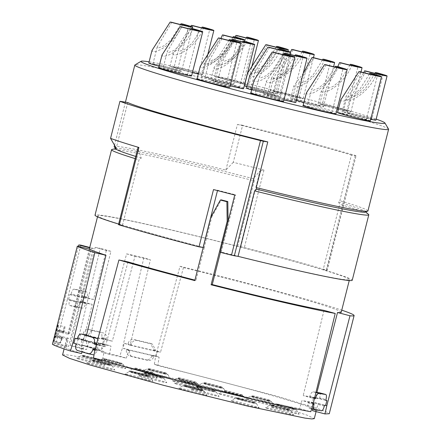<?xml version="1.0" encoding="UTF-8"?>
<svg xmlns="http://www.w3.org/2000/svg" width="441" height="441" viewBox="0 0 441 441"><rect width="100%" height="100%" fill="white"/><g stroke="black" fill="none" stroke-linecap="round" stroke-linejoin="round"><path stroke-width="0.33" stroke-dasharray="2.21 1.65" d="M192.392 72.644A16.89 0.617 14.2 0 1 169.939 66.371A16.89 0.617 14.2 0 1 171.141 66.437C178.17 67.434 210.363 76.084 201.476 74.584L202.684 74.656L207.138 57.043M203.659 27.298C199.696 41.013 182.806 55.456 174.041 54.987L173.137 53.736L190.898 26.405M198.301 73.978A16.89 0.617 14.2 0 0 201.476 74.584M192.86 25.606L178.351 50.335L178.974 51.481L185.044 49.155L191.967 43.405L201.791 27.866M174.934 67.456C168.269 66.332 192.414 72.82 197.684 73.564C204.348 74.689 180.204 68.206 174.934 67.456L174.03 67.407L178.351 50.335M197.684 73.564L198.588 73.619L209.767 29.442M148.793 63.052A16.89 0.617 14.2 0 1 149.995 63.124C157.024 64.121 189.222 72.765 180.33 71.271L181.538 71.337L192.359 28.577M182.513 23.985C178.55 37.694 161.66 52.143 152.895 51.669L151.991 50.417M159.162 66.271A16.89 0.617 14.2 0 0 180.33 71.271M171.72 22.293L157.205 47.022L157.834 48.168L163.898 45.842L170.821 40.087L180.645 24.553M176.543 70.251C183.208 71.376 159.058 64.888 153.788 64.143A12.668 0.463 14.2 0 0 152.884 64.088A12.668 0.463 14.2 0 0 162.751 67.054A12.668 0.463 14.2 0 0 176.543 70.251L177.442 70.301L188.627 26.124M232.616 84.126A16.89 0.617 14.2 0 0 233.824 84.198A16.89 0.617 14.2 0 0 220.665 80.24A16.89 0.617 14.2 0 0 202.281 75.984A16.89 0.617 14.2 0 0 201.074 75.913A16.89 0.617 14.2 0 0 214.232 79.871A16.89 0.617 14.2 0 0 232.616 84.126M234.799 36.846C230.836 50.555 213.946 65.003 205.181 64.529L204.277 63.278L220.947 38.422M224 35.153L209.492 59.877L210.114 61.023L216.184 58.697L223.107 52.948L232.925 37.413M228.824 83.112C235.488 84.231 211.344 77.748 206.074 76.999A12.668 0.463 14.2 0 0 205.17 76.949A12.668 0.463 14.2 0 0 215.037 79.915A12.668 0.463 14.2 0 0 228.824 83.112L229.728 83.162L240.907 38.984M296.385 100.366A16.89 0.617 14.2 0 1 290.707 98.442A16.89 0.617 14.2 0 1 291.914 98.508C298.943 99.506 331.136 108.155 322.25 106.656L323.451 106.728L333.578 66.712M324.427 59.37C320.469 73.085 303.579 87.527 294.814 87.059L293.904 85.808L303.215 73.36M303.987 102.428A16.89 0.617 14.2 0 0 322.25 106.656M313.634 57.677L299.125 82.406L299.748 83.553L305.817 81.227L312.741 75.477L322.558 59.937M318.457 105.636C325.122 106.761 300.977 100.278 295.707 99.528A12.668 0.463 14.2 0 0 294.803 99.479A12.668 0.463 14.2 0 0 304.67 102.444A12.668 0.463 14.2 0 0 318.457 105.636L319.361 105.691L330.541 61.514M338.407 109.335L349.685 111.805A16.89 0.617 14.2 0 0 350.893 111.876A16.89 0.617 14.2 0 0 337.734 107.918A16.89 0.617 14.2 0 0 319.35 103.663L318.148 103.591L321.34 90.956L337.723 66.718M351.868 64.524C347.905 78.233 331.015 92.682 322.25 92.208L321.346 90.956M337.156 109.032L323.859 105.526L318.148 103.591M341.069 62.831L326.56 87.555L327.183 88.702L333.253 86.375L340.176 80.626L349.994 65.092M323.143 104.677C316.478 103.558 340.623 110.041 345.893 110.79A12.668 0.463 14.2 0 0 346.797 110.84A12.668 0.463 14.2 0 0 336.93 107.874A12.668 0.463 14.2 0 0 323.143 104.677L322.239 104.627L326.555 87.555M295.867 102.4A16.89 0.617 14.2 0 0 282.714 98.442A16.89 0.617 14.2 0 0 264.324 94.187L263.123 94.115L266.32 81.48L284.186 53.907M296.843 55.048C292.885 68.757 275.989 83.206 267.224 82.732L266.32 81.48M283.938 99.991L269.55 96.254L263.123 94.115M286.049 53.355L271.535 78.079L272.163 79.226L278.232 76.899L285.151 71.15L294.974 55.616M268.117 95.201A12.668 0.463 14.2 0 0 267.213 95.151A12.668 0.463 14.2 0 0 277.08 98.117A12.668 0.463 14.2 0 0 290.873 101.314A12.668 0.463 14.2 0 0 291.777 101.364A12.668 0.463 14.2 0 0 281.909 98.398A12.668 0.463 14.2 0 0 268.117 95.201M301.865 98.63A16.89 0.617 14.2 0 0 303.072 98.701A16.89 0.617 14.2 0 0 289.913 94.743A16.89 0.617 14.2 0 0 271.529 90.482C262.643 88.988 294.842 97.632 301.865 98.63M304.047 51.343C300.084 65.059 283.194 79.501 274.429 79.033L273.525 77.781L290.498 52.27M273.525 77.781L270.327 90.416L271.529 90.482M293.248 49.651L278.74 74.38L279.362 75.527L285.432 73.2L292.355 67.451L302.179 51.911M275.322 91.502C268.657 90.377 292.802 96.866 298.072 97.61A12.668 0.463 14.2 0 0 298.981 97.665A12.668 0.463 14.2 0 0 289.114 94.699A12.668 0.463 14.2 0 0 275.322 91.502L274.418 91.452L278.74 74.38M375.908 120.123A16.89 0.617 14.2 0 0 362.756 116.165A16.89 0.617 14.2 0 0 344.371 111.904A16.89 0.617 14.2 0 0 343.164 111.832A16.89 0.617 14.2 0 0 352.954 114.897A16.89 0.617 14.2 0 0 370.732 119.274M376.884 72.765C372.926 86.48 356.03 100.923 347.265 100.449L346.361 99.203L363.786 72.666M366.091 71.073L351.576 95.802L352.205 96.948L358.274 94.622L365.192 88.867L375.015 73.333M370.914 119.031C377.579 120.156 353.428 113.673 348.158 112.924A12.668 0.463 14.2 0 0 347.254 112.868A12.668 0.463 14.2 0 0 357.122 115.84A12.668 0.463 14.2 0 0 370.914 119.031L371.813 119.087L382.997 74.904M246.58 88.128A16.89 0.617 14.2 0 1 247.787 88.2C254.81 89.198 287.008 97.847 278.122 96.347L279.324 96.419L289.963 54.375M280.3 49.061C276.342 62.776 259.446 77.219 250.681 76.745L249.777 75.499M251.651 89.881A16.89 0.617 14.2 0 0 278.122 96.347M269.506 47.369L254.992 72.098L255.62 73.245L261.689 70.918L268.613 65.163L278.431 49.629M274.33 95.328C280.994 96.452 256.849 89.97 251.579 89.22A12.668 0.463 14.2 0 0 250.67 89.165A12.668 0.463 14.2 0 0 260.537 92.136A12.668 0.463 14.2 0 0 274.33 95.328L275.234 95.383L286.413 51.2M243.542 88.691A16.89 0.617 14.2 0 0 230.389 84.733A16.89 0.617 14.2 0 0 212 80.471L210.798 80.4L213.995 67.765L231.878 40.153M244.518 41.333C240.554 55.048 223.664 69.491 214.899 69.017L213.995 67.765M230.119 85.918L216.63 82.368L210.798 80.4M233.724 39.64L219.21 64.369L219.839 65.516L225.902 63.19L232.826 57.435L242.649 41.901M215.792 81.491A12.668 0.463 14.2 0 0 214.888 81.436A12.668 0.463 14.2 0 0 224.756 84.402A12.668 0.463 14.2 0 0 238.548 87.599A12.668 0.463 14.2 0 0 239.452 87.654A12.668 0.463 14.2 0 0 229.585 84.683A12.668 0.463 14.2 0 0 215.792 81.491M370.335 120.856A16.89 0.617 14.2 0 0 357.177 116.898A16.89 0.617 14.2 0 0 338.793 112.637A16.89 0.617 14.2 0 0 337.586 112.571M371.305 73.504C367.347 87.213 350.452 101.662 341.692 101.187L340.783 99.936M360.512 71.806L346.003 96.535L346.626 97.681L352.695 95.355L359.619 89.606L369.437 74.066M342.585 113.657C335.921 112.532 360.065 119.02 365.335 119.77C372 120.889 347.855 114.406 342.585 113.657L341.681 113.607L345.998 96.535M365.335 119.77L366.239 119.82L377.419 75.643M244.766 84.396L246.067 84.628A16.89 0.617 14.2 0 0 247.274 84.7A16.89 0.617 14.2 0 0 234.116 80.742A16.89 0.617 14.2 0 0 215.732 76.48L214.53 76.414L217.722 63.78L235.268 36.972M248.25 37.342C244.286 51.057 227.396 65.5 218.631 65.025L217.727 63.78M244.634 84.374L226.178 79.975L214.53 76.414M237.451 35.649L222.942 60.378L223.565 61.525L229.634 59.199L236.558 53.444L246.376 37.909M219.524 77.5C212.86 76.376 237.004 82.858 242.274 83.608A12.668 0.463 14.2 0 0 243.178 83.663A12.668 0.463 14.2 0 0 233.311 80.692A12.668 0.463 14.2 0 0 219.524 77.5L218.62 77.445L222.937 60.378M191.554 75.962A16.89 0.617 14.2 0 0 178.396 72.004A16.89 0.617 14.2 0 0 160.011 67.743L158.81 67.671M192.53 28.604C188.566 42.319 171.676 56.762 162.911 56.288L162.007 55.042M181.731 26.912L167.222 51.641L167.845 52.788L173.914 50.461L180.838 44.706L190.661 29.172M163.804 68.763C157.139 67.638 181.284 74.121 186.554 74.871A12.668 0.463 14.2 0 0 187.458 74.926A12.668 0.463 14.2 0 0 177.591 71.955A12.668 0.463 14.2 0 0 163.804 68.763L162.9 68.708L167.222 51.641M283.602 101.325A16.89 0.617 14.2 0 0 270.443 97.367A16.89 0.617 14.2 0 0 252.059 93.106L250.857 93.04M284.572 53.967C280.614 67.682 263.718 82.125 254.959 81.651L254.049 80.405M273.778 52.275L259.269 77.004L259.892 78.151L265.962 75.824L272.885 70.075L282.703 54.535M255.852 94.126C249.187 93.001 273.332 99.484 278.602 100.234A12.668 0.463 14.2 0 0 279.506 100.289A12.668 0.463 14.2 0 0 269.638 97.323A12.668 0.463 14.2 0 0 255.852 94.126L254.948 94.076L259.264 77.004M246.954 86.656A16.89 0.617 14.2 0 0 262.246 90.818A16.89 0.617 14.2 0 0 275.983 93.894A16.89 0.617 14.2 0 0 277.191 93.966A16.89 0.617 14.2 0 0 264.032 90.008A16.89 0.617 14.2 0 0 245.648 85.747A16.89 0.617 14.2 0 0 244.441 85.675M278.166 46.608C274.203 60.323 257.312 74.766 248.548 74.292L247.644 73.046M267.367 44.916L252.858 69.645L253.481 70.792L259.551 68.465L266.474 62.71L276.292 47.176M272.191 92.875C278.855 93.999 254.711 87.516 249.441 86.767A12.668 0.463 14.2 0 0 248.537 86.712A12.668 0.463 14.2 0 0 258.404 89.683A12.668 0.463 14.2 0 0 272.191 92.875L273.095 92.93L284.274 48.747M335.937 113.85A16.89 0.617 14.2 0 0 322.779 109.897A16.89 0.617 14.2 0 0 304.395 105.636L303.193 105.564M336.913 66.497C332.949 80.207 316.059 94.655 307.294 94.181L306.39 92.93M326.114 64.805L311.605 89.534L312.228 90.681L318.297 88.354L325.221 82.599L335.044 67.065M308.187 106.656C301.523 105.531 325.667 112.014 330.937 112.764A12.668 0.463 14.2 0 0 331.841 112.819A12.668 0.463 14.2 0 0 321.974 109.848A12.668 0.463 14.2 0 0 308.187 106.656L307.283 106.601L311.605 89.534M229.794 87.208A16.89 0.617 14.2 0 0 216.641 83.255A16.89 0.617 14.2 0 0 198.252 78.994L197.05 78.922M230.77 39.855C226.806 53.565 209.916 68.013 201.151 67.539L200.247 66.288M219.976 38.163L205.462 62.892L206.09 64.039L212.154 61.712L219.078 55.957L228.901 40.423M202.044 80.014C195.38 78.889 219.524 85.372 224.8 86.122A12.668 0.463 14.2 0 0 225.704 86.171A12.668 0.463 14.2 0 0 215.836 83.206A12.668 0.463 14.2 0 0 202.044 80.014L201.14 79.959L205.462 62.887M120.955 364.007C117.091 363.456 99.385 358.698 104.269 359.525A9.289 0.342 -165.8 0 1 114.379 361.868A9.289 0.342 -165.8 0 1 121.617 364.046A9.289 0.342 -165.8 0 1 120.955 364.007M104.484 358.671L113.982 360.848L121.181 363.119C116.7 362.408 99.374 357.772 104.484 358.671L103.822 358.627L103.607 359.487L104.269 359.525M121.832 363.158L121.181 363.119M102.753 359.117A10.981 0.402 -165.8 0 1 114.511 361.835A10.981 0.402 -165.8 0 1 123.248 364.442A10.981 0.402 -165.8 0 1 122.471 364.415A10.981 0.402 -165.8 0 1 110.327 361.592A10.981 0.402 -165.8 0 1 101.981 359.057A10.981 0.402 -165.8 0 1 102.753 359.117M98.889 361.576A14.355 0.524 -165.8 0 1 114.269 365.131A14.355 0.524 -165.8 0 1 125.696 368.538A14.355 0.524 -165.8 0 1 124.676 368.5A14.355 0.524 -165.8 0 1 108.8 364.812A14.355 0.524 -165.8 0 1 97.88 361.499A14.355 0.524 -165.8 0 1 98.889 361.576M62.556 354.95L65.003 354.647L71.822 355.49L128.811 367.414L213.157 388.234L286.154 408.399L307.25 415.207L314.295 418.652M175.535 383.339C181.499 384.183 208.88 391.536 201.316 390.263C195.352 389.414 167.971 382.06 175.535 383.339L174.52 383.262L178.622 380.82A10.981 0.402 -165.8 0 1 179.393 380.881A10.981 0.402 -165.8 0 1 191.151 383.598A10.981 0.402 -165.8 0 1 199.894 386.206A10.981 0.402 -165.8 0 1 199.112 386.173A10.981 0.402 -165.8 0 1 186.973 383.356A10.981 0.402 -165.8 0 1 178.622 380.82M199.894 386.206L202.342 390.302L201.316 390.263M247.098 398.796C253.068 399.645 280.448 406.993 272.885 405.72C266.921 404.877 239.535 397.523 247.098 398.796L246.089 398.719L250.19 396.283A10.981 0.402 -165.8 0 1 250.962 396.338A10.981 0.402 -165.8 0 1 262.72 399.055A10.981 0.402 -165.8 0 1 271.458 401.663A10.981 0.402 -165.8 0 1 270.68 401.635A10.981 0.402 -165.8 0 1 258.536 398.813A10.981 0.402 -165.8 0 1 250.19 396.283M271.458 401.663L273.905 405.759L272.885 405.72M199.282 385.621C205.247 386.465 232.627 393.819 225.064 392.545C219.1 391.696 191.719 384.348 199.282 385.621L198.268 385.544L202.369 383.102A10.981 0.402 -165.8 0 1 203.141 383.163A10.981 0.402 -165.8 0 1 214.899 385.881A10.981 0.402 -165.8 0 1 223.642 388.488A10.981 0.402 -165.8 0 1 222.859 388.46A10.981 0.402 -165.8 0 1 210.721 385.638A10.981 0.402 -165.8 0 1 202.369 383.102M223.642 388.488L226.084 392.584L225.064 392.545M143.479 371.62C149.449 372.463 176.83 379.817 169.267 378.543C163.297 377.694 135.916 370.341 143.479 371.62L142.471 371.543L146.572 369.1A10.981 0.402 -165.8 0 1 147.344 369.161A10.981 0.402 -165.8 0 1 159.102 371.879A10.981 0.402 -165.8 0 1 167.839 374.486A10.981 0.402 -165.8 0 1 167.062 374.453A10.981 0.402 -165.8 0 1 154.918 371.636A10.981 0.402 -165.8 0 1 146.572 369.1M167.839 374.486L170.287 378.582L169.267 378.543M77.748 358.257C83.713 359.106 111.093 366.46 103.53 365.181C97.566 364.338 70.185 356.984 77.748 358.257L76.734 358.186L80.835 355.744A10.981 0.402 -165.8 0 1 81.607 355.799A10.981 0.402 -165.8 0 1 93.365 358.522A10.981 0.402 -165.8 0 1 102.108 361.124A10.981 0.402 -165.8 0 1 101.325 361.096A10.981 0.402 -165.8 0 1 89.187 358.279A10.981 0.402 -165.8 0 1 80.835 355.744M102.108 361.124L104.55 365.22L103.53 365.181M87.759 362.882C93.729 363.726 121.11 371.079 113.546 369.806C107.582 368.957 80.201 361.603 87.759 362.882L86.75 362.805L90.852 360.363A10.981 0.402 -165.8 0 1 91.623 360.424A10.981 0.402 -165.8 0 1 103.381 363.141A10.981 0.402 -165.8 0 1 112.119 365.749A10.981 0.402 -165.8 0 1 111.341 365.716A10.981 0.402 -165.8 0 1 99.197 362.899A10.981 0.402 -165.8 0 1 90.852 360.363M112.119 365.749L114.566 369.845L113.546 369.806M126.005 374.128C131.969 374.977 159.35 382.33 151.787 381.052C145.822 380.208 118.442 372.854 126.005 374.128L124.99 374.056L129.092 371.614A10.981 0.402 -165.8 0 1 129.863 371.669A10.981 0.402 -165.8 0 1 141.622 374.392A10.981 0.402 -165.8 0 1 150.364 376.994A10.981 0.402 -165.8 0 1 149.582 376.967A10.981 0.402 -165.8 0 1 137.443 374.15A10.981 0.402 -165.8 0 1 129.092 371.614M150.364 376.994L152.806 381.09L151.787 381.052M179.807 388.245C185.771 389.089 213.157 396.442 205.594 395.169C199.624 394.32 172.244 386.966 179.807 388.245L178.798 388.168L182.894 385.726A10.981 0.402 -165.8 0 1 183.671 385.787A10.981 0.402 -165.8 0 1 195.429 388.504A10.981 0.402 -165.8 0 1 204.166 391.112A10.981 0.402 -165.8 0 1 203.389 391.079A10.981 0.402 -165.8 0 1 191.245 388.262A10.981 0.402 -165.8 0 1 182.894 385.726M204.166 391.112L206.614 395.208L205.594 395.169M232.142 400.77C238.112 401.619 265.493 408.972 257.93 407.699C251.965 406.85 224.585 399.496 232.142 400.77L231.134 400.698L235.235 398.256A10.981 0.402 -165.8 0 1 236.007 398.317A10.981 0.402 -165.8 0 1 247.765 401.034A10.981 0.402 -165.8 0 1 256.502 403.636A10.981 0.402 -165.8 0 1 255.725 403.609A10.981 0.402 -165.8 0 1 243.581 400.792A10.981 0.402 -165.8 0 1 235.235 398.256M256.502 403.636L258.95 407.738L257.93 407.699M266.54 407.776C272.505 408.62 299.886 415.973 292.328 414.7C286.358 413.851 258.977 406.503 266.54 407.776L265.532 407.699L269.627 405.262A10.981 0.402 -165.8 0 1 270.405 405.318A10.981 0.402 -165.8 0 1 282.163 408.035A10.981 0.402 -165.8 0 1 290.9 410.643A10.981 0.402 -165.8 0 1 290.123 410.615A10.981 0.402 -165.8 0 1 277.979 407.793A10.981 0.402 -165.8 0 1 269.627 405.262M290.9 410.643L293.348 414.738L292.328 414.7M272.119 407.043C278.084 407.886 305.464 415.24 297.901 413.967C291.936 413.118 264.556 405.764 272.119 407.043L271.105 406.966L275.206 404.524A10.981 0.402 -165.8 0 1 275.978 404.584A10.981 0.402 -165.8 0 1 287.736 407.302A10.981 0.402 -165.8 0 1 296.479 409.91A10.981 0.402 -165.8 0 1 295.696 409.876A10.981 0.402 -165.8 0 1 283.557 407.06A10.981 0.402 -165.8 0 1 275.206 404.524M296.479 409.91L298.921 414.005L297.901 413.967M219.662 393.648C225.627 394.491 253.013 401.845 245.45 400.571C239.48 399.722 212.099 392.374 219.662 393.648L218.653 393.57L222.749 391.128A10.981 0.402 -165.8 0 1 223.526 391.189A10.981 0.402 -165.8 0 1 235.285 393.907A10.981 0.402 -165.8 0 1 244.022 396.514A10.981 0.402 -165.8 0 1 243.245 396.481A10.981 0.402 -165.8 0 1 231.101 393.664A10.981 0.402 -165.8 0 1 222.749 391.128M244.022 396.514L246.469 400.61L245.45 400.571M173.396 380.886C179.366 381.73 206.746 389.083 199.183 387.81C193.213 386.961 165.833 379.607 173.396 380.886L172.387 380.809L176.488 378.367A10.981 0.402 -165.8 0 1 177.26 378.428A10.981 0.402 -165.8 0 1 189.018 381.145A10.981 0.402 -165.8 0 1 197.755 383.753A10.981 0.402 -165.8 0 1 196.978 383.72A10.981 0.402 -165.8 0 1 184.834 380.903A10.981 0.402 -165.8 0 1 176.488 378.367M197.755 383.753L200.203 387.848L199.183 387.81M130.029 371.118C135.999 371.967 163.379 379.315 155.816 378.042C149.852 377.198 122.466 369.845 130.029 371.118L129.02 371.041L133.121 368.604A10.981 0.402 -165.8 0 1 133.893 368.659A10.981 0.402 -165.8 0 1 145.651 371.377A10.981 0.402 -165.8 0 1 154.389 373.985A10.981 0.402 -165.8 0 1 153.611 373.957A10.981 0.402 -165.8 0 1 141.467 371.135A10.981 0.402 -165.8 0 1 133.121 368.604M154.389 373.985L156.836 378.08L155.816 378.042M139.753 375.611C145.717 376.454 173.098 383.808 165.535 382.534C159.57 381.685 132.19 374.332 139.753 375.611L138.739 375.534L142.84 373.092A10.981 0.402 -165.8 0 1 143.612 373.152A10.981 0.402 -165.8 0 1 155.37 375.87A10.981 0.402 -165.8 0 1 164.113 378.477A10.981 0.402 -165.8 0 1 163.33 378.444A10.981 0.402 -165.8 0 1 151.191 375.627A10.981 0.402 -165.8 0 1 142.84 373.092M164.113 378.477L166.555 382.573L165.535 382.534M192.078 389.32C198.042 390.169 225.423 397.517 217.86 396.244C211.895 395.401 184.514 388.047 192.078 389.32L191.063 389.243L195.165 386.807A10.981 0.402 -165.8 0 1 195.936 386.862A10.981 0.402 -165.8 0 1 207.694 389.579A10.981 0.402 -165.8 0 1 216.437 392.187A10.981 0.402 -165.8 0 1 215.655 392.159A10.981 0.402 -165.8 0 1 203.516 389.337A10.981 0.402 -165.8 0 1 195.165 386.807M216.437 392.187L218.879 396.283L217.86 396.244M312.79 409.204L314.345 402.451A129.836 4.757 -165.8 0 1 309.169 401.751A129.836 4.757 -165.8 0 1 302.008 400.516L299.582 408.631A129.836 4.757 -165.8 0 1 102.532 359.9L104.093 351.571A129.836 4.757 -165.8 0 1 83.988 345.485L82.065 351.874M81.557 353.55A129.836 4.757 -165.8 0 1 65.235 347.453L67.236 339.228A129.836 4.757 -165.8 0 1 66.696 338.589A129.836 4.757 -165.8 0 1 68.454 338.258L66.508 346.444A129.836 4.757 -165.8 0 1 68.52 346.587L79.893 302.427A129.836 4.757 -165.8 0 1 85.074 303.127A129.836 4.757 -165.8 0 1 92.23 304.362L81.436 348.611A129.836 4.757 -165.8 0 1 86.546 349.586L89.021 341.483A129.836 4.757 -165.8 0 1 110.994 346.086L109.467 354.388A129.836 4.757 -165.8 0 1 126.291 358.175L128.976 350.132A129.836 4.757 -165.8 0 1 159.151 357.26L157.773 365.611A129.836 4.757 -165.8 0 1 316.368 410.466A129.836 4.757 -165.8 0 1 312.454 410.648M324.521 405.29L318.237 403.631A135.117 4.95 -165.8 0 1 308.364 402.082L314.157 403.669M313.242 403.504A141.875 5.198 -165.8 0 1 312.151 403.306L302.008 400.516M314.345 402.451L325.634 405.417M79.893 302.427L68.609 299.461A141.875 5.198 -165.8 0 1 69.722 299.582L76.006 301.247A135.117 4.95 -165.8 0 1 85.874 302.791L80.086 301.209A141.875 5.198 -165.8 0 1 82.087 301.572L92.23 304.362M81.436 348.611L70.224 345.529L81.023 301.28L82.087 301.572L83.371 296.672A141.87 5.198 -165.8 0 0 81.326 296.302L81.535 295.481L87.324 297.063C87.952 294.169 87.632 292.405 86.353 291.766L80.174 290.801C79.193 290.944 78.283 292.515 77.456 295.52L71.172 293.86L70.962 294.676L77.247 296.335A135.117 4.95 -165.8 0 1 87.12 297.884L81.326 296.302M70.224 345.529L75.94 346.62L86.546 349.586M89.027 341.483L78.426 338.517L75.94 346.62M81.023 301.28L95.151 247.368L106.364 250.449A129.836 4.757 -165.8 0 1 110.912 251.315L90.218 336.566L80.62 333.881L79.43 338.798A141.875 5.198 -165.8 0 1 81.85 339.278L87.12 340.761A135.117 4.95 -165.8 0 1 104.693 344.449L100.3 343.148A141.875 5.198 -165.8 0 1 103.431 343.831L110.994 346.086M109.467 354.388L101.11 351.896L102.637 343.594L103.431 343.831L104.737 338.936A141.87 5.198 -165.8 0 0 101.546 338.236L101.75 337.42L106.143 338.721C106.733 335.81 105.95 333.914 103.806 333.038L92.797 330.728C90.907 330.629 89.501 332.062 88.569 335.039L83.299 333.55L83.09 334.372L88.36 335.855A135.117 4.95 -165.8 0 1 105.939 339.537L101.546 338.236M101.11 351.896L119.776 356.091L126.291 358.175M128.976 350.132L122.466 348.054L119.776 356.091M126.611 253.862A143.138 5.248 -165.8 0 1 143.882 257.748L150.392 259.826L130.145 345.209L124.252 343.324L123.083 348.252A141.875 5.198 -165.8 0 1 126.71 349.09L129.847 350.104A135.117 4.95 -165.8 0 1 153.986 355.81L152.057 355.077A141.875 5.198 -165.8 0 1 156.053 356.041L159.151 357.26M157.773 365.611L154.35 364.26L155.728 355.915L156.053 356.041L157.376 351.152A141.87 5.198 -165.8 0 0 153.297 350.165L153.507 349.349L155.436 350.082L152.558 344.223L136.892 340.48C134.185 340.132 132.317 341.433 131.297 344.377L128.16 343.363L127.951 344.178L131.087 345.198A135.117 4.95 -165.8 0 1 155.226 350.898L153.297 350.165M154.35 364.26L275.388 395.786L315.354 407.804L325.888 411.64L329.262 413.73M313.22 403.598L312.151 403.306L313.353 398.388A141.87 5.198 -165.8 0 0 314.444 398.587M299.582 408.631L310.795 411.712M93.47 357.971L102.532 359.9M104.093 351.571L95.03 349.641M92.974 348.969L97.715 349.994A135.117 4.95 -165.8 0 1 81.635 345.121L76.089 343.859M73.928 343.175L83.988 345.485M127.984 261.904L105.393 346.681L97.196 344.934L95.895 349.823A141.875 5.198 -165.8 0 1 95.047 349.575M52.396 344.256L65.235 347.453M67.236 339.228L54.408 336.031M90.157 249.33L68.487 334.322L56.872 331.428L55.621 336.334A141.875 5.198 -165.8 0 1 55.296 336.092L61.834 337.723A135.117 4.95 -165.8 0 1 61.58 337.293A135.117 4.95 -165.8 0 1 62.809 336.952L56.321 335.276A141.875 5.198 -165.8 0 1 56.95 335.276L68.454 338.258M66.508 346.444L53.791 343.148L55.742 334.962L56.95 335.276L58.206 330.37A141.87 5.198 -165.8 0 0 57.562 330.37L57.765 329.548L64.254 331.224C64.937 328.341 65.158 326.72 64.915 326.357L64.309 326.842L63.284 331.996L56.746 330.364L56.536 331.18L63.074 332.817A135.117 4.95 -165.8 0 1 62.82 332.382A135.117 4.95 -165.8 0 1 64.05 332.04L57.562 330.37M53.791 343.148L56.046 343.307L68.52 346.587M70.962 294.676A141.87 5.198 -165.8 0 0 69.827 294.549L68.609 299.461L67.423 299.147L56.046 343.307M180.915 381.289A9.289 0.342 -165.8 0 1 191.025 383.631A9.289 0.342 -165.8 0 1 198.263 385.803A9.289 0.342 -165.8 0 1 197.596 385.765A9.289 0.342 -165.8 0 1 187.486 383.422A9.289 0.342 -165.8 0 1 180.248 381.25A9.289 0.342 -165.8 0 1 180.915 381.289M252.478 396.746A9.289 0.342 -165.8 0 1 262.588 399.088A9.289 0.342 -165.8 0 1 269.826 401.266A9.289 0.342 -165.8 0 1 269.164 401.227A9.289 0.342 -165.8 0 1 259.049 398.885A9.289 0.342 -165.8 0 1 251.817 396.707A9.289 0.342 -165.8 0 1 252.478 396.746M204.657 383.571A9.289 0.342 -165.8 0 1 214.773 385.914A9.289 0.342 -165.8 0 1 222.005 388.091A9.289 0.342 -165.8 0 1 221.343 388.052A9.289 0.342 -165.8 0 1 211.233 385.71A9.289 0.342 -165.8 0 1 203.996 383.532A9.289 0.342 -165.8 0 1 204.657 383.571M148.86 369.569A9.289 0.342 -165.8 0 1 158.969 371.912A9.289 0.342 -165.8 0 1 166.207 374.084A9.289 0.342 -165.8 0 1 165.546 374.045A9.289 0.342 -165.8 0 1 155.43 371.702A9.289 0.342 -165.8 0 1 148.198 369.53A9.289 0.342 -165.8 0 1 148.86 369.569M83.123 356.207A9.289 0.342 -165.8 0 1 93.238 358.55A9.289 0.342 -165.8 0 1 100.471 360.727A9.289 0.342 -165.8 0 1 99.809 360.688A9.289 0.342 -165.8 0 1 89.699 358.346A9.289 0.342 -165.8 0 1 82.461 356.168A9.289 0.342 -165.8 0 1 83.123 356.207M93.139 360.832A9.289 0.342 -165.8 0 1 103.249 363.175A9.289 0.342 -165.8 0 1 110.487 365.346A9.289 0.342 -165.8 0 1 109.826 365.308A9.289 0.342 -165.8 0 1 99.71 362.965A9.289 0.342 -165.8 0 1 92.478 360.793A9.289 0.342 -165.8 0 1 93.139 360.832M131.379 372.077A9.289 0.342 -165.8 0 1 141.495 374.42A9.289 0.342 -165.8 0 1 148.727 376.597A9.289 0.342 -165.8 0 1 148.066 376.559A9.289 0.342 -165.8 0 1 137.956 374.216A9.289 0.342 -165.8 0 1 130.718 372.039A9.289 0.342 -165.8 0 1 131.379 372.077M185.187 386.195A9.289 0.342 -165.8 0 1 195.297 388.538A9.289 0.342 -165.8 0 1 202.535 390.709A9.289 0.342 -165.8 0 1 201.868 390.676A9.289 0.342 -165.8 0 1 191.758 388.328A9.289 0.342 -165.8 0 1 184.52 386.156A9.289 0.342 -165.8 0 1 185.187 386.195M237.523 398.719A9.289 0.342 -165.8 0 1 247.633 401.062A9.289 0.342 -165.8 0 1 254.87 403.239A9.289 0.342 -165.8 0 1 254.209 403.201A9.289 0.342 -165.8 0 1 244.094 400.858A9.289 0.342 -165.8 0 1 236.861 398.681A9.289 0.342 -165.8 0 1 237.523 398.719M271.921 405.726A9.289 0.342 -165.8 0 1 282.031 408.068A9.289 0.342 -165.8 0 1 289.268 410.246A9.289 0.342 -165.8 0 1 288.601 410.207A9.289 0.342 -165.8 0 1 278.492 407.864A9.289 0.342 -165.8 0 1 271.254 405.687A9.289 0.342 -165.8 0 1 271.921 405.726M277.494 404.992A9.289 0.342 -165.8 0 1 287.609 407.335A9.289 0.342 -165.8 0 1 294.842 409.507A9.289 0.342 -165.8 0 1 294.18 409.469A9.289 0.342 -165.8 0 1 284.07 407.126A9.289 0.342 -165.8 0 1 276.832 404.954A9.289 0.342 -165.8 0 1 277.494 404.992M225.042 391.597A9.289 0.342 -165.8 0 1 235.152 393.94A9.289 0.342 -165.8 0 1 242.39 396.117A9.289 0.342 -165.8 0 1 241.723 396.079A9.289 0.342 -165.8 0 1 231.613 393.736A9.289 0.342 -165.8 0 1 224.381 391.558A9.289 0.342 -165.8 0 1 225.042 391.597M178.776 378.836A9.289 0.342 -165.8 0 1 188.886 381.178A9.289 0.342 -165.8 0 1 196.124 383.35A9.289 0.342 -165.8 0 1 195.462 383.312A9.289 0.342 -165.8 0 1 185.347 380.969A9.289 0.342 -165.8 0 1 178.114 378.797A9.289 0.342 -165.8 0 1 178.776 378.836M135.409 369.067A9.289 0.342 -165.8 0 1 145.519 371.41A9.289 0.342 -165.8 0 1 152.757 373.588A9.289 0.342 -165.8 0 1 152.095 373.549A9.289 0.342 -165.8 0 1 141.98 371.206A9.289 0.342 -165.8 0 1 134.748 369.029A9.289 0.342 -165.8 0 1 135.409 369.067M145.128 373.56A9.289 0.342 -165.8 0 1 155.243 375.903A9.289 0.342 -165.8 0 1 162.475 378.075A9.289 0.342 -165.8 0 1 161.814 378.036A9.289 0.342 -165.8 0 1 151.704 375.693A9.289 0.342 -165.8 0 1 144.466 373.521A9.289 0.342 -165.8 0 1 145.128 373.56M197.452 387.27A9.289 0.342 -165.8 0 1 207.568 389.612A9.289 0.342 -165.8 0 1 214.8 391.79A9.289 0.342 -165.8 0 1 214.139 391.751A9.289 0.342 -165.8 0 1 204.029 389.409A9.289 0.342 -165.8 0 1 196.791 387.231A9.289 0.342 -165.8 0 1 197.452 387.27M314.924 409.783L309.13 408.201C307.884 407.671 307.559 405.907 308.16 402.903L308.364 402.082M324.311 406.111L318.027 404.452C317.211 407.429 316.302 409 315.309 409.171A135.117 4.95 14.2 0 1 309.13 408.201L309.047 408.179M318.027 404.452L318.237 403.631M69.684 305.486L69.744 305.503A141.87 5.198 -165.8 0 1 76.42 306.545L82.213 308.132C83.608 308.066 84.76 306.556 85.67 303.612L85.874 302.791M82.213 308.132A135.117 4.95 14.2 0 0 76.034 307.162C75.185 306.749 75.108 305.051 75.797 302.063L76.006 301.247M75.973 307.151L69.744 305.503C68.901 305.084 68.829 303.386 69.518 300.404L75.797 302.063M85.67 303.612L79.882 302.03L80.086 301.209M69.722 299.582L69.518 300.404M71.172 293.86C71.993 290.878 72.897 289.307 73.884 289.136A141.87 5.198 -165.8 0 1 80.56 290.184L86.442 291.788L80.56 290.184C81.811 290.713 82.136 292.477 81.535 295.481M79.882 302.03C78.967 304.979 77.814 306.489 76.42 306.545M106.364 250.449L93.52 299.461L83.371 296.672M95.151 247.368A143.138 5.248 -165.8 0 1 100.3 248.349L78.415 338.517M110.9 251.315L100.3 248.349M99.666 349.399A135.117 4.95 14.2 0 0 88.658 347.095L83.382 345.606A141.87 5.198 -165.8 0 1 95.267 348.098L99.666 349.399C101.899 349.57 103.508 348.192 104.489 345.264L104.693 344.449M86.916 341.582C86.32 344.597 86.899 346.433 88.658 347.095L83.382 345.606C81.624 344.939 81.045 343.104 81.64 340.099L86.916 341.582L87.12 340.761M104.489 345.264L100.096 343.963L100.3 343.148M81.85 339.278L81.64 340.099M80.62 333.881A141.87 5.198 -165.8 0 1 83.09 334.372M83.299 333.55C84.214 330.601 85.62 329.162 87.522 329.245A141.87 5.198 -165.8 0 1 99.407 331.737L99.594 331.786M99.6 331.786L99.407 331.737C101.496 332.497 102.273 334.394 101.75 337.42M100.096 343.963C99.104 346.896 97.5 348.274 95.267 348.098M102.637 343.594L126.606 253.862L134.968 256.359L112.306 341.196L104.737 338.936M143.882 257.748L122.46 348.054M147.867 360.413A135.117 4.95 14.2 0 0 132.752 356.846L129.615 355.826A141.87 5.198 -165.8 0 1 145.938 359.685L147.867 360.413C150.772 360.793 152.74 359.531 153.777 356.626L153.986 355.81M129.637 350.926C129.136 353.963 130.172 355.937 132.752 356.846L129.615 355.826C127.03 354.911 125.994 352.938 126.501 349.906L129.637 350.926L129.847 350.104M153.777 356.626L151.847 355.893L152.057 355.077M126.71 349.09L126.501 349.906M124.252 343.324A141.87 5.198 -165.8 0 1 127.951 344.178M128.16 343.363C129.163 340.435 131.032 339.14 133.755 339.465A141.87 5.198 -165.8 0 1 150.078 343.318L150.624 343.489L153.507 349.349M151.847 355.893C150.805 358.809 148.832 360.071 145.938 359.685M155.728 355.915L180.016 266.287L183.439 267.637L160.48 352.376L157.376 351.152M180.016 266.287A143.138 5.248 -165.8 0 1 341.753 310.155M325.8 400.224L315.613 397.545L316.925 392.435M323.997 310.376L303.199 395.599M315.613 397.545L303.21 395.599L313.353 398.388M77.324 350.424L82.875 351.692C81.298 350.876 80.813 348.963 81.431 345.942L81.635 345.121M82.875 351.692A135.117 4.95 14.2 0 0 92.946 354.74L88.2 353.715M94.914 350.253L97.511 350.81L94.065 354.79M97.511 350.81L97.715 349.994M97.196 344.934A141.87 5.198 -165.8 0 1 96.347 344.686M86.502 335.204L85.196 340.562L77.379 338.765M55.296 336.092L53.626 341.571A141.87 5.198 -165.8 0 1 53.582 341.362A141.87 5.198 -165.8 0 1 54.282 341.047L60.775 342.723L62.809 336.952M60.775 342.723A135.117 4.95 14.2 0 0 60.13 343.021A135.117 4.95 14.2 0 0 60.169 343.203L61.834 337.723M62.6 337.767L56.112 336.092L56.321 335.276M56.872 331.428A141.87 5.198 -165.8 0 1 56.536 331.18M56.746 330.364L57.765 325.204A141.87 5.198 -165.8 0 1 57.721 325A141.87 5.198 -165.8 0 1 58.427 324.681C58.681 324.945 58.46 326.572 57.765 329.548M56.112 336.092L54.282 341.047M89.666 247.798L91.496 248.272L69.722 333.352L58.206 330.37M55.742 334.962L78.41 246.403M80.846 245.124L67.418 299.147M69.827 294.549L81.116 297.515L93.321 248.404L89.755 247.467M181.174 380.241A9.289 0.342 -165.8 0 1 192.91 383.014A9.289 0.342 -165.8 0 1 198.522 384.761A9.289 0.342 -165.8 0 1 197.86 384.723L186.124 381.95A9.289 0.342 -165.8 0 1 180.512 380.203A9.289 0.342 -165.8 0 1 181.174 380.241M252.699 395.869C256.574 396.442 274.252 401.2 269.379 400.362C264.914 399.645 247.599 394.949 252.699 395.869L252.037 395.825L251.817 396.707M270.041 400.406L269.379 400.362M204.878 382.7C208.621 383.246 226.123 387.931 221.564 387.176C217.088 386.454 199.773 381.785 204.878 382.7L204.216 382.656L203.996 383.532M222.22 387.22L221.564 387.176M149.075 368.709C152.823 369.244 170.325 373.913 165.766 373.163C161.285 372.447 143.97 367.8 149.075 368.709L148.413 368.665L148.198 369.53M166.207 374.084L166.428 373.207L165.766 373.163M83.343 355.352C87.224 355.904 104.908 360.617 100.035 359.801C95.554 359.112 78.228 354.465 83.343 355.352L82.676 355.314L82.461 356.168M100.697 359.839L100.035 359.801M93.354 359.972C97.241 360.506 114.925 365.231 110.046 364.426C105.57 363.748 88.244 359.09 93.354 359.972L92.693 359.933L92.478 360.793M110.487 365.346L110.708 364.47L110.046 364.426M131.6 371.212C135.354 371.708 152.856 376.393 148.286 375.688C143.805 375.01 126.484 370.335 131.6 371.212L130.938 371.179L130.718 372.039M148.948 375.715L148.286 375.688M202.088 389.811C198.224 389.26 180.518 384.508 185.402 385.329A9.289 0.342 -165.8 0 1 195.517 387.656A9.289 0.342 -165.8 0 1 202.755 389.833A9.289 0.342 -165.8 0 1 202.094 389.794M184.52 386.156L184.74 385.291L185.402 385.329M237.749 397.837C241.497 398.344 258.994 403.063 254.424 402.346C249.937 401.657 232.633 396.95 237.749 397.837L237.082 397.804L236.861 398.681M254.87 403.239L255.091 402.379L254.424 402.346M272.147 404.838C276.027 405.389 293.695 410.174 288.822 409.353C284.34 408.653 267.037 403.939 272.147 404.838L271.48 404.799L271.254 405.687M289.268 410.246L289.483 409.386L288.822 409.353M277.72 404.105C281.601 404.673 299.268 409.446 294.395 408.614C289.93 407.903 272.615 403.195 277.72 404.105L277.058 404.061L276.832 404.954M294.842 409.507L295.062 408.647L294.395 408.614M225.29 390.621C229.166 391.189 246.839 395.957 241.966 395.119C237.506 394.414 220.186 389.706 225.29 390.621L224.629 390.577L224.381 391.558M242.39 396.117L242.633 395.158L241.966 395.119M179.018 377.876A9.289 0.342 -165.8 0 1 189.128 380.219A9.289 0.342 -165.8 0 1 196.366 382.397A9.289 0.342 -165.8 0 1 195.705 382.358A9.289 0.342 -165.8 0 1 185.595 379.999A9.289 0.342 -165.8 0 1 178.357 377.821A9.289 0.342 -165.8 0 1 179.024 377.86M135.646 368.119C139.532 368.676 157.216 373.384 152.343 372.562C147.862 371.868 130.536 367.226 135.646 368.119L134.985 368.081L134.748 369.029M152.757 373.588L153.005 372.606L152.343 372.562M145.37 372.601C149.256 373.136 166.941 377.86 162.062 377.066C157.575 376.388 140.26 371.724 145.37 372.601L144.709 372.568L144.466 373.521M162.475 378.075L162.723 377.105L162.062 377.066M197.7 386.294L209.993 389.216C214.453 390.456 215.914 390.98 214.381 390.798C209.894 390.109 192.585 385.412 197.7 386.294L197.039 386.261L196.791 387.231M214.8 391.79L215.043 390.831L214.381 390.798M325.761 400.384L319.477 398.725A135.117 4.95 -165.8 0 1 309.61 397.176L314.466 398.504M319.477 398.725L319.686 397.903L325.971 399.563M319.455 392.804C320.298 393.196 320.375 394.893 319.686 397.903M309.61 397.176L309.814 396.36C310.64 393.499 311.793 391.994 313.27 391.84L315.982 392.286M93.514 299.461L81.116 297.515M77.247 296.335L77.456 295.52M87.12 297.884L87.324 297.063M210.859 217.11L211.768 216.944L204.233 247.666A129.836 4.757 -165.8 0 1 97.748 215.87A129.836 4.757 -165.8 0 1 107.014 216.404A129.836 4.757 -165.8 0 1 248.349 249.154A129.836 4.757 -165.8 0 1 349.493 279.566A129.836 4.757 -165.8 0 1 340.22 279.032A129.836 4.757 -165.8 0 1 220.539 251.844L220.417 252.335M183.439 267.637A129.836 4.757 -165.8 0 1 341.213 312.294M130.145 345.209A129.836 4.757 -165.8 0 1 160.474 352.376M134.968 256.359A129.836 4.757 -165.8 0 1 150.398 259.832M90.218 336.566A129.836 4.757 -165.8 0 1 112.301 341.191M88.36 335.855L88.569 335.039M105.939 339.537L106.143 338.721M131.087 345.198L131.297 344.377M155.226 350.898L155.436 350.082M211.768 216.944L221.277 199.883M204.233 247.666L195.947 280.393L194.795 280.603M195.947 280.393A129.836 4.757 -165.8 0 1 194.916 280.123M91.496 248.272A129.836 4.757 -165.8 0 1 93.321 248.404M68.487 334.322A129.836 4.757 -165.8 0 1 67.936 333.677A129.836 4.757 -165.8 0 1 69.711 333.352M105.393 346.681A129.836 4.757 -165.8 0 1 85.19 340.562M96.392 344.531L98.96 345.083A135.117 4.95 -165.8 0 1 82.875 340.215L77.329 338.947M98.96 345.083L99.164 344.267L96.607 343.715M97.913 338.809L99.164 344.267M82.875 340.215L83.084 339.394C83.884 336.544 85.196 335.188 87.015 335.325M63.074 332.817L63.284 331.996M62.82 332.382L64.27 326.654L57.765 325.204M64.05 332.04L64.254 331.224M189.525 382.463L186.124 381.95M203.169 247.5A132.664 4.862 14.2 0 0 203.985 247.715M118.486 224.656L137.939 147.752M118.629 224.083A132.669 4.862 14.2 0 0 122.493 225.263L118.723 224.673M116.016 149.03A128.7 4.719 14.2 0 1 116.319 148.501A128.7 4.719 14.2 0 1 125.095 149.284A128.7 4.719 -165.8 0 1 253.217 178.649L259.997 171.025L240.83 246.778L237.671 246.282A132.669 4.862 14.2 0 0 95.008 215.175M240.83 246.778L244.353 247.594A143.562 5.259 14.2 0 1 326.252 269.986L327.106 270.289L356.091 155.75L326.869 270.278L323.159 269.694A132.669 4.862 14.2 0 1 352.232 280.261M220.346 251.905A132.669 4.862 14.2 0 0 221.195 252.12L220.246 252.291M221.195 252.12L235.687 194.85L234.739 195.021M217.485 190.606L217.584 190.214A132.669 4.862 14.2 0 0 235.687 194.85M213.51 189.575L217.584 190.214M122.493 225.263L139.053 159.813L141.225 158.132L138.011 148.441M237.671 246.282L254.231 180.832A132.669 4.862 14.2 0 0 111.992 149.466M135.189 158.633A132.669 4.862 14.2 0 0 139.053 159.813M253.217 178.649L254.231 180.832M356.091 155.75L355.231 155.447A143.562 5.259 -165.8 0 0 242.644 125.255L233.267 162.31A143.562 5.259 -165.8 0 1 263.961 170.11L259.997 171.025M365.209 212.088A128.7 4.719 14.2 0 0 365.198 211.476A128.7 4.719 14.2 0 0 338.556 202.039L339.851 200.694L351.405 155.039L355.848 155.739M338.556 202.039L339.724 204.244L323.159 269.694M368.544 214.387A132.669 4.862 14.2 0 0 339.724 204.244M135.745 156.439A128.7 4.719 14.2 0 0 141.225 158.132M233.267 162.31L225.875 170.083A130.894 4.796 14.2 0 0 123.502 147.266A130.894 4.796 14.2 0 0 114.158 146.721M127.774 102.527L116.22 148.182M242.644 125.255L237.423 124.434L225.875 170.083M351.405 155.039C324.708 146.98 280.057 134.99 237.423 124.434M367.943 210.941A130.894 4.796 14.2 0 0 339.851 200.694M388.565 129.103A130.894 4.796 14.2 0 0 284.357 98.04A130.894 4.796 14.2 0 0 144.157 65.615A130.894 4.796 14.2 0 0 134.946 64.926M149.108 61.801A125.828 4.608 -165.8 0 1 149.951 61.927A125.828 4.608 -165.8 0 1 263.238 87.588A125.828 4.608 -165.8 0 1 376.167 119.109M308.16 402.903L313.027 404.232M81.431 345.942L75.88 344.675M55.086 336.907L61.624 338.545M321.599 410.83L315.309 409.171M313.27 391.84L315.916 392.562M314.665 397.683L309.814 396.36M80.174 290.801L73.884 289.136M92.797 330.728L87.522 329.245M136.892 340.48L133.755 339.465M152.007 344.052L150.078 343.318M77.539 338.131L83.084 339.394M53.626 341.571L60.169 343.203L53.637 341.577M263.961 170.11L244.353 247.594M355.231 155.447L326.252 269.986M169.939 66.371L173.131 53.736M152.884 64.088L157.205 47.016M233.824 84.198L244.661 41.371M201.074 75.913L204.271 63.278M205.17 76.949L209.486 59.877M290.707 98.442L293.904 85.808M294.803 99.479L299.119 82.406M350.893 111.876L360.997 71.938M346.797 110.84L357.976 66.663M267.213 95.151L271.535 78.079M291.777 101.364L302.956 57.187M303.072 98.701L313.457 57.65M298.981 97.665L310.155 53.488M343.164 111.832L346.361 99.197M347.254 112.868L351.576 95.802M250.67 89.165L254.992 72.098M214.888 81.436L219.21 64.369M239.452 87.654L250.631 43.472M247.274 84.7L251.662 67.357M243.178 83.663L254.358 39.481M187.458 74.926L198.637 30.743M279.506 100.289L290.685 56.112M277.191 93.966L287.995 51.261M248.537 86.712L252.853 69.645M331.841 112.819L343.021 68.636M225.704 86.171L236.883 41.994M121.843 363.158L121.617 364.046M123.248 364.442L125.696 368.538M101.981 359.057L97.88 361.499M316.368 410.466L316.081 411.602M66.696 338.589L64.083 348.908M60.13 343.021L61.58 337.293M57.721 325L53.582 341.362M198.522 384.761L198.263 385.803M180.512 380.203L180.248 381.25M270.046 400.4L269.826 401.266M222.225 387.22L222.005 388.091M100.697 359.845L100.471 360.727M148.953 375.721L148.727 376.597M202.755 389.833L202.535 390.709M196.366 382.397L196.124 383.35M178.357 377.821L178.114 378.797M309.042 408.179L311.638 408.89M69.689 305.492L75.979 307.151M349.493 279.566L349.244 280.537M150.629 343.489L152.558 344.223M97.748 215.87L97.505 216.834M89.33 249.126L67.936 333.677M116.319 148.501L115.68 148.645M365.198 211.476L365.688 211.906M114.489 145.403L125.431 102.163"/><path stroke-width="0.66" d="M190.898 26.405L191.322 25.369A16.89 0.617 14.2 0 0 212.656 30.407L213.857 30.473L207.138 57.043M212.656 30.407C215.506 30.754 212.507 29.718 203.659 27.298L202.116 27.061L201.791 27.866M192.392 72.644A16.89 0.617 14.2 0 0 198.301 73.978M202.116 27.061A12.668 0.463 14.2 0 1 209.767 29.442A12.668 0.463 14.2 0 1 208.863 29.387A12.668 0.463 14.2 0 1 192.86 25.606L191.322 25.369M159.162 66.271A16.89 0.617 14.2 0 1 148.793 63.052L151.991 50.417L170.176 22.05A16.89 0.617 14.2 0 0 191.51 27.088L192.711 27.16L192.359 28.577M191.51 27.088C194.36 27.436 191.361 26.399 182.513 23.985L180.97 23.742L180.645 24.553M180.97 23.742A12.668 0.463 14.2 0 1 188.627 26.124A12.668 0.463 14.2 0 1 187.723 26.074A12.668 0.463 14.2 0 1 171.72 22.293L170.176 22.05M220.947 38.422L222.457 34.911A16.89 0.617 14.2 0 0 243.796 39.949L244.998 40.015L244.661 41.371M243.796 39.949C246.646 40.296 243.647 39.26 234.799 36.846L233.256 36.603L232.925 37.413M233.256 36.603A12.668 0.463 14.2 0 1 240.907 38.984A12.668 0.463 14.2 0 1 240.003 38.929A12.668 0.463 14.2 0 1 224 35.153L222.457 34.911M303.215 73.36L312.09 57.435A16.89 0.617 14.2 0 0 333.429 62.479L334.631 62.545L333.578 66.712M333.429 62.479C336.279 62.826 333.275 61.79 324.427 59.37L322.889 59.133L322.558 59.937M296.385 100.366A16.89 0.617 14.2 0 0 303.987 102.428M322.889 59.133A12.668 0.463 14.2 0 1 330.541 61.514A12.668 0.463 14.2 0 1 329.636 61.459A12.668 0.463 14.2 0 1 313.634 57.677L312.09 57.435M337.723 66.718L339.526 62.589A16.89 0.617 14.2 0 0 360.865 67.627L362.067 67.694L360.997 71.938M360.865 67.627C363.715 67.975 360.716 66.938 351.868 64.524L350.325 64.281L349.994 65.092M338.407 109.335L337.156 109.032M350.325 64.281A12.668 0.463 14.2 0 1 357.976 66.663A12.668 0.463 14.2 0 1 357.072 66.608A12.668 0.463 14.2 0 1 341.069 62.831L339.526 62.589M283.938 99.991L294.665 102.329A16.89 0.617 14.2 0 0 295.867 102.4L307.046 58.223L305.839 58.151C308.689 58.499 305.69 57.462 296.843 55.048L295.299 54.805L294.974 55.616M284.186 53.907L284.506 53.113A16.89 0.617 14.2 0 0 305.839 58.151M295.299 54.805A12.668 0.463 14.2 0 1 302.956 57.187A12.668 0.463 14.2 0 1 302.052 57.132A12.668 0.463 14.2 0 1 286.049 53.355L284.506 53.113M290.498 52.27L291.71 49.414A16.89 0.617 14.2 0 0 313.044 54.452L314.246 54.519L313.457 57.65M313.044 54.452C315.894 54.8 312.895 53.763 304.047 51.343L302.504 51.106L302.179 51.911M302.504 51.106A12.668 0.463 14.2 0 1 310.155 53.488A12.668 0.463 14.2 0 1 309.251 53.433A12.668 0.463 14.2 0 1 293.248 49.651L291.71 49.414M370.732 119.274A16.89 0.617 14.2 0 0 374.707 120.051A16.89 0.617 14.2 0 0 375.908 120.123L387.088 75.94L385.886 75.874C388.73 76.216 385.732 75.185 376.884 72.765L375.341 72.522L375.015 73.333M363.786 72.666L364.547 70.83A16.89 0.617 14.2 0 0 385.886 75.874M375.341 72.522A12.668 0.463 14.2 0 1 382.997 74.904A12.668 0.463 14.2 0 1 382.093 74.854A12.668 0.463 14.2 0 1 366.091 71.073L364.547 70.83M251.651 89.881A16.89 0.617 14.2 0 1 246.58 88.128L249.777 75.499L267.963 47.126A16.89 0.617 14.2 0 0 289.302 52.17L290.503 52.236L289.963 54.375M289.302 52.17C292.146 52.512 289.147 51.481 280.3 49.061L278.756 48.819L278.431 49.629M278.756 48.819A12.668 0.463 14.2 0 1 286.413 51.2A12.668 0.463 14.2 0 1 285.509 51.15A12.668 0.463 14.2 0 1 269.506 47.369L267.963 47.126M230.119 85.918L242.335 88.619A16.89 0.617 14.2 0 0 243.542 88.691L254.722 44.508M231.878 40.153L232.181 39.398A16.89 0.617 14.2 0 0 253.514 44.436L254.716 44.508M253.514 44.436C256.364 44.784 253.366 43.747 244.518 41.333L242.974 41.09L242.649 41.901M242.974 41.09A12.668 0.463 14.2 0 1 250.631 43.472A12.668 0.463 14.2 0 1 249.727 43.422A12.668 0.463 14.2 0 1 233.724 39.64L232.181 39.398M369.767 73.261A12.668 0.463 14.2 0 1 377.419 75.643A12.668 0.463 14.2 0 1 376.515 75.587A12.668 0.463 14.2 0 1 360.512 71.806L358.968 71.569L340.783 99.936L337.586 112.571A16.89 0.617 14.2 0 0 350.744 116.523A16.89 0.617 14.2 0 0 369.128 120.784A16.89 0.617 14.2 0 0 370.335 120.856L381.515 76.679L380.307 76.607C383.152 76.954 380.153 75.918 371.305 73.504L369.767 73.261L369.437 74.066M358.968 71.569A16.89 0.617 14.2 0 0 380.307 76.607M235.268 36.972L235.907 35.407A16.89 0.617 14.2 0 0 257.246 40.451L258.448 40.517L251.662 67.357M257.246 40.451C260.096 40.793 257.092 39.762 248.25 37.342L246.706 37.099L246.376 37.909M246.706 37.099A12.668 0.463 14.2 0 1 254.358 39.481A12.668 0.463 14.2 0 1 253.454 39.431A12.668 0.463 14.2 0 1 237.451 35.649L235.907 35.407M160.011 67.743C151.125 66.244 183.318 74.893 190.347 75.891A16.89 0.617 14.2 0 0 191.554 75.962L202.733 31.78L201.526 31.713C204.376 32.055 201.377 31.024 192.53 28.604L190.986 28.362L190.661 29.172M158.804 67.671L162.001 55.037L180.193 26.669A16.89 0.617 14.2 0 0 201.526 31.713M190.986 28.362A12.668 0.463 14.2 0 1 198.637 30.743A12.668 0.463 14.2 0 1 197.733 30.694A12.668 0.463 14.2 0 1 181.731 26.912L180.193 26.669M252.059 93.106C243.173 91.612 275.366 100.256 282.394 101.254A16.89 0.617 14.2 0 0 283.602 101.325L294.781 57.143L293.574 57.076C296.424 57.424 293.419 56.387 284.572 53.967L283.034 53.725L282.703 54.535M250.852 93.04L254.049 80.405L272.235 52.032A16.89 0.617 14.2 0 0 293.574 57.076M283.034 53.725A12.668 0.463 14.2 0 1 290.685 56.112A12.668 0.463 14.2 0 1 289.781 56.057A12.668 0.463 14.2 0 1 273.778 52.275L272.235 52.032M246.954 86.656A16.89 0.617 14.2 0 1 244.441 85.675L247.638 73.046L265.824 44.673A16.89 0.617 14.2 0 0 287.163 49.717L288.364 49.783L287.995 51.261M287.163 49.717C290.013 50.059 287.008 49.028 278.166 46.608L276.623 46.366L276.292 47.176M276.623 46.366A12.668 0.463 14.2 0 1 284.274 48.747A12.668 0.463 14.2 0 1 283.37 48.697A12.668 0.463 14.2 0 1 267.367 44.916L265.824 44.673M304.395 105.636C295.509 104.137 327.707 112.786 334.73 113.784A16.89 0.617 14.2 0 0 335.937 113.85L347.117 69.672L345.909 69.601C348.759 69.948 345.761 68.912 336.913 66.497L335.369 66.255L335.044 67.065M303.193 105.564L306.385 92.93L324.576 64.562A16.89 0.617 14.2 0 0 345.909 69.601M335.369 66.255A12.668 0.463 14.2 0 1 343.021 68.636A12.668 0.463 14.2 0 1 342.117 68.587A12.668 0.463 14.2 0 1 326.114 64.805L324.576 64.562M198.252 78.994C189.365 77.495 221.564 86.144 228.587 87.142A16.89 0.617 14.2 0 0 229.794 87.208L240.973 43.031L239.766 42.959C242.616 43.306 239.617 42.27 230.77 39.855L229.226 39.613L228.901 40.423M197.05 78.922L200.247 66.288L218.433 37.92A16.89 0.617 14.2 0 0 239.766 42.959M229.226 39.613A12.668 0.463 14.2 0 1 236.883 41.994A12.668 0.463 14.2 0 1 235.974 41.945A12.668 0.463 14.2 0 1 219.976 38.163L218.433 37.92M316.081 411.602L314.295 418.652L311.848 418.95L305.029 418.112L248.04 406.183L163.694 385.362L90.697 365.198L69.601 358.395L62.556 354.95L64.083 348.908M341.753 310.155A143.138 5.248 -165.8 0 1 354.106 315.558L329.262 413.73L324.934 413.928L312.454 410.648L312.79 409.204M82.065 351.874L81.557 353.55L70.439 350.997L72.87 342.927L73.928 343.175A141.875 5.198 -165.8 0 0 76.089 343.859L75.88 344.675C75.268 347.706 75.753 349.619 77.324 350.424A141.87 5.198 -165.8 0 0 88.2 353.715L92.946 354.74M313.027 404.232L313.948 404.485L314.157 403.669A141.875 5.198 -165.8 0 1 313.242 403.504M354.106 315.558A143.138 5.248 -165.8 0 1 349.983 315.773L326.82 405.731L325.634 405.417A141.875 5.198 -165.8 0 1 324.521 405.29L324.311 406.111C323.496 409.083 322.592 410.654 321.599 410.83A141.87 5.198 -165.8 0 1 314.924 409.783C313.678 409.265 313.353 407.495 313.948 404.485M326.82 405.731L324.934 413.928M220.346 251.905A132.669 4.862 14.2 0 1 220.296 251.888L228.08 221.123L227.17 221.288L226.895 201.719A143.138 5.248 -165.8 0 1 220.373 200.049L210.859 217.11L194.795 280.603A143.138 5.248 -165.8 0 1 118.927 259.975L95.03 349.641L93.47 357.971C153.738 375.666 269.958 404.408 310.795 411.712L313.22 403.598L335.215 313.457L323.997 310.376A129.836 4.757 -165.8 0 1 212.259 284.572L220.417 252.335M95.047 349.575A141.875 5.198 -165.8 0 1 92.974 348.969L92.77 349.79L94.914 350.253M70.439 350.997C60.428 347.789 54.414 345.54 52.396 344.256L77.324 246.133A143.138 5.248 -165.8 0 0 94.854 252.682L105.978 255.24L86.502 335.204M325.634 405.417L326.897 400.511A141.87 5.198 -165.8 0 1 325.761 400.384L325.971 399.563C326.66 396.575 326.583 394.877 325.739 394.469A141.87 5.198 -165.8 0 1 319.063 393.422C317.663 393.488 316.511 394.993 315.607 397.942L315.398 398.758A141.87 5.198 -165.8 0 1 314.444 398.587M319.505 392.815L325.789 394.475L319.571 392.837M316.925 392.435L337.519 312.498L349.983 315.773M326.897 400.511L325.8 400.224M335.21 313.457A143.138 5.248 -165.8 0 1 211.101 284.781L212.259 284.572M227.17 221.288L211.101 284.781M127.984 261.904L118.927 259.975M94.065 354.79L93.112 354.785M88.2 353.715C90.278 354.013 91.8 352.701 92.77 349.79M96.347 344.686A141.87 5.198 -165.8 0 1 94.214 344.063L96.392 344.531M96.607 343.715L94.424 343.241L94.214 344.063M94.424 343.241C94.958 340.198 94.264 338.236 92.34 337.354A141.87 5.198 -165.8 0 1 81.464 334.063L87.015 335.325L97.913 338.809M87.015 335.325L81.464 334.063C79.738 333.843 78.426 335.199 77.539 338.131L77.329 338.947A141.87 5.198 -165.8 0 1 75.124 338.253L73.928 343.175M72.87 342.927L94.843 252.682M77.379 338.765L75.124 338.253M105.978 255.24A129.836 4.757 -165.8 0 1 90.162 249.33L77.324 246.133M78.41 246.403L78.774 244.975L89.666 247.798M78.785 244.975A143.138 5.248 -165.8 0 1 80.846 245.124L89.755 247.467M314.466 398.504L315.398 398.758M315.982 392.286L319.455 392.804M349.244 280.537L341.213 312.294A129.836 4.757 -165.8 0 1 337.508 312.493M226.895 201.719L227.804 201.554L228.08 221.123M220.373 200.049L221.277 199.883A132.669 4.862 14.2 0 0 227.804 201.554M194.916 280.123A129.836 4.757 -165.8 0 1 127.989 261.904M118.723 224.673L119.302 224.954A143.562 5.259 14.2 0 0 199.018 246.844L203.092 247.484A132.664 4.862 14.2 0 0 203.169 247.5M115.68 148.645L111.992 149.466A132.669 4.862 14.2 0 0 111.567 149.725L95.008 215.175A132.669 4.862 14.2 0 0 118.629 224.083M114.489 145.403L114.158 146.721A130.894 4.796 14.2 0 0 114.269 147.007A130.894 4.796 14.2 0 0 116.22 148.182L110.564 138.358L119.941 101.303A143.562 5.259 14.2 0 0 260.482 140.591L263.332 141.23L234.347 255.769L238.057 256.348A132.669 4.862 14.2 0 0 352.232 280.261L368.797 214.811A132.669 4.862 14.2 0 0 368.544 214.387L365.688 211.906M234.347 255.769L231.503 255.13L260.482 140.591M199.018 246.844L213.51 189.575A143.562 5.259 14.2 0 0 234.739 195.021L220.246 252.291A143.562 5.259 14.2 0 0 231.503 255.13M203.092 247.484L217.485 190.606M110.564 138.358A143.562 5.259 14.2 0 0 138.909 147.47L137.939 147.752L118.486 224.656M111.567 149.725A132.669 4.862 14.2 0 0 135.189 158.633M238.057 256.348L254.617 190.898A132.669 4.862 14.2 0 0 368.797 214.811M254.617 190.898L256.772 189.211L256.227 187.579A130.894 4.796 14.2 0 0 358.599 210.396A130.894 4.796 14.2 0 0 367.711 211.14A130.894 4.796 14.2 0 0 367.943 210.941L388.604 129.29A130.894 4.796 14.2 0 0 388.565 129.103L384.894 122.956A125.828 4.608 -165.8 0 1 375.952 122.62A125.828 4.608 -165.8 0 1 236.795 90.311A125.828 4.608 -165.8 0 1 141.092 61.266A125.828 4.608 -165.8 0 1 149.108 61.801M263.332 141.23L267.781 141.925L256.227 187.579M114.269 147.007L116.016 149.03A128.7 4.719 14.2 0 0 135.745 156.439M119.941 101.303L127.774 102.527C137.972 107.61 203.439 126.032 267.781 141.925M256.772 189.211A128.7 4.719 -165.8 0 0 356.251 211.355A128.7 4.719 14.2 0 0 365.209 212.088L367.711 211.14M141.092 61.266L134.946 64.926A130.894 4.796 14.2 0 0 134.814 65.075A130.894 4.796 14.2 0 0 236.778 95.736A130.894 4.796 14.2 0 0 379.26 128.75A130.894 4.796 14.2 0 0 388.604 129.29M376.167 119.109A125.828 4.608 -165.8 0 1 384.894 122.956M315.916 392.562L319.063 393.422M315.607 397.942L314.665 397.683M97.086 338.379L92.34 337.354M119.302 224.954L138.909 147.47M311.638 408.89L314.824 409.761M97.505 216.834L89.33 249.126M125.431 102.163L134.814 65.075"/></g></svg>
